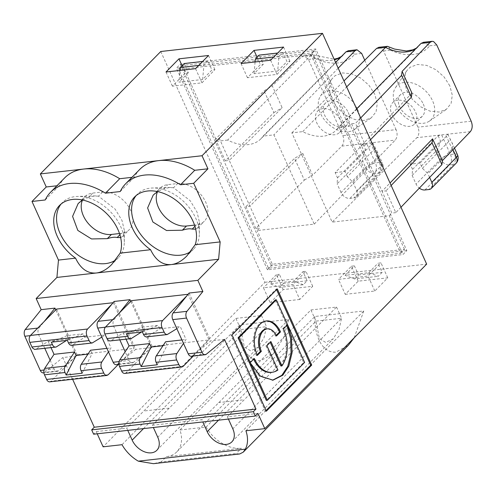 <?xml version="1.0" encoding="UTF-8"?>
<svg xmlns="http://www.w3.org/2000/svg" width="497" height="497" viewBox="0 0 497 497"><rect width="100%" height="100%" fill="white"/><g stroke="black" fill="none" stroke-linecap="round" stroke-linejoin="round"><path stroke-width="0.37" stroke-dasharray="2.48 1.86" d="M115.577 260.049A39.306 27.155 -135.5 0 0 118.441 257.663A39.306 27.155 -135.5 0 0 124.293 242.412A39.306 27.155 -135.5 0 0 83.502 196.824A39.306 27.155 -135.5 0 0 77.557 196.427A39.306 27.155 -135.5 0 0 62.405 202.534A39.306 27.155 -135.5 0 0 61.075 204.037M82.539 200.036A24.26 16.761 44.5 0 1 84.819 196.75A24.26 16.761 44.5 0 1 92.771 193.078L102.618 191.972A24.26 16.761 44.5 0 1 127.704 205.391A24.26 16.761 44.5 0 1 129.251 229.67A24.26 16.761 44.5 0 1 121.299 233.335L119.497 233.54M102.618 191.972L98.493 196.166L115.192 209.181L122.026 220.55L124.449 230.9L122.616 236.41L120.647 237.597M98.493 196.166L94.293 195.986L88.646 197.278L92.771 193.078M82.552 200.024L88.646 197.278M239.834 324.92C239.281 341.837 245.698 361.468 260.844 360.605L273.381 353.671L283.514 337.854L288.714 319.428L239.834 324.92L122.001 444.697M143.49 428.613L240.933 329.561L266.535 326.684L264.044 337.668L258.241 347.217L250.674 350.863L244.338 347.012L240.933 329.561L235.895 318.397L126.76 428.147L127.766 430.377M72.624 379.298L62.808 357.554L76.594 356.007L58.404 370.837A5.107 3.224 -96.4 0 1 57.242 371.346A5.107 3.224 -96.4 0 1 54.08 368.904L50.141 360.182M76.594 356.007L55.751 309.842M44.792 348.329L38.636 334.698A5.107 3.224 -96.4 0 1 39.039 327.958L44.208 321.516M93.082 342.675L72.531 344.986L84.689 337.264L105.178 334.959L111.03 347.919L108.458 351.839M84.689 337.264L83.129 333.81L67.356 340.389M56.509 346.788L35.964 349.093L48.178 341.371L68.667 339.066L67.107 335.612L83.129 333.81M48.178 341.371L51.005 347.633M87.95 354.144L92.1 353.678L90.541 350.223M106.898 348.385L111.03 347.919M56.503 309.078L77.147 354.802L51.092 381.162L49.7 381.876M35.964 349.093L35.051 349.422M67.107 335.612L51.334 342.184M72.531 344.986A5.069 3.193 -96.4 0 1 71.624 345.316M113.043 302.723L111.837 304.226M58.404 370.837L44.618 372.39A5.107 3.224 -96.4 0 1 43.456 372.893M113.341 302.692L133.985 348.409L77.147 354.802M101.81 337.109L105.178 334.959M118.249 364.487L133.985 348.409M114.049 301.468L135.681 349.366L117.485 364.195A5.107 3.224 83.6 0 1 116.323 364.705M302.791 153.43L249.892 206.143L245.953 206.584L255.781 228.359L304.369 180.1L294.541 158.332L302.791 153.43L312.619 175.205L341.824 146.106C344.036 143.316 344.378 139.819 342.849 135.613L308.438 59.41L303.642 55.757L301.517 56.838L272.313 85.938L282.147 107.712L229.247 160.425L259.72 227.918L257.129 230.552L314.247 224.128L273.94 134.861L263.106 136.079L335.587 62.405M411.945 93.119L361.394 145.571L382.038 191.289L390.033 182.995M308.438 59.41L315.489 58.621L313.477 54.962L312.414 54.763L310.526 55.826L301.517 56.838M348.267 50.75L354.684 54.21A45.966 31.758 44.5 0 1 315.489 58.621M314.247 224.128L395.233 140.098C397.383 137.315 397.668 133.83 396.084 129.63L342.849 135.613M364.742 60.224L396.084 129.63M338.202 68.188L273.94 134.861M363.114 144.186L335.146 172.608L337.506 177.839L337.109 183.828L361.71 158.823C362.661 158.462 363.916 155.325 365.475 149.417L363.114 144.186A7.66 2.709 155.7 0 1 366.6 143.322L395.233 140.098M331.766 99.114L337.506 108.029L345.657 115.217L354.964 119.591L364.009 120.473L371.222 117.882L376.074 111.8L377.254 103.562L374.781 94.275L369.035 85.36L360.89 78.172L351.584 73.798L342.539 72.916L335.121 75.65L331.803 79.073L330.474 81.589L329.294 89.827L331.766 99.114M357.505 109.154A24.036 16.606 44.5 0 1 354.442 129.493A24.036 16.606 44.5 0 1 320.428 113.322A24.036 16.606 44.5 0 1 320.459 96.064A24.036 16.606 44.5 0 1 338.997 91.982A24.036 16.606 44.5 0 1 357.505 109.154M348.254 112.477A15.32 10.586 44.5 0 1 347.366 124.554A15.32 10.586 44.5 0 1 329.014 121.355A15.32 10.586 44.5 0 1 325.516 103.059A15.32 10.586 44.5 0 1 330.542 100.742A15.32 10.586 44.5 0 1 348.254 112.477M322.77 108.638A15.32 10.586 -135.5 0 0 317.745 110.961A15.32 10.586 -135.5 0 0 321.248 129.251A15.32 10.586 -135.5 0 0 339.594 132.45A15.32 10.586 -135.5 0 0 338.612 117.118A15.32 10.586 -135.5 0 0 322.77 108.638M235.895 318.397L261.497 315.514L169.197 408.161L143.596 411.038M261.497 315.514L266.535 326.684L157.766 437.248M169.197 408.161L152.362 425.27L153.368 427.501M239.697 453.966L236.174 453.519L161.14 461.949L166.321 456.687A31.92 22.054 -135.5 0 0 176.789 451.86A31.92 22.054 -135.5 0 0 179.945 429.992L288.714 319.428M161.14 461.949L153.393 463.658M202.639 79.47L203.944 64.827L207.833 60.876L211.952 70.009L202.639 79.47L179.007 82.129L180.051 70.412M198.763 65.411L203.944 64.827M66.424 340.495L68.667 339.066M82.179 373.216L92.1 353.678M303.232 284.725L293.684 281.116L270.051 283.775L279.6 287.384L303.232 284.725L307.121 280.78L302.996 271.654L293.684 281.116M375.322 148.305L347.36 176.733L352.864 182.057L377.465 157.052L377.204 151.604L372.961 143.08A7.66 2.709 155.7 0 0 370.513 142.881L379.373 162.476L375.434 162.917A7.66 2.709 -24.3 0 0 365.643 167.532L341.041 192.538A7.66 5.293 -135.5 0 0 349.9 198.402L353.839 197.961A7.66 5.293 44.5 0 0 356.349 196.806L380.951 171.794L378.441 172.956L353.839 197.961M352.864 182.057L356.796 190.767A7.66 5.293 44.5 0 1 356.349 196.806M337.506 177.839L365.475 149.417M341.041 192.538L337.109 183.828M207.833 60.876L202.646 61.46M195.557 68.667L201.956 82.837L172.416 86.155L185.362 72.997L188.32 72.661L184.194 63.535M188.32 72.661L179.007 82.129M201.956 82.837L214.903 69.673L211.952 70.009M345.98 51.843A38.306 26.465 44.5 0 1 343.762 54.571L260.894 138.812A38.306 26.465 -135.5 0 1 227.657 140.067L310.526 55.826A38.306 26.465 44.5 0 0 334.406 59.789M260.894 138.812A38.306 26.465 -135.5 0 0 263.106 136.079M45.202 199.974L59.447 185.493L56.919 185.779M64.827 177.74A57.459 39.698 -135.5 0 0 59.447 185.493M166.321 456.687L241.356 448.251L236.174 453.519M354.224 337.755L363.748 310.992L314.868 316.483L206.1 427.047L179.945 429.992M206.1 427.047A31.92 22.054 -135.5 0 0 241.356 448.251M314.868 316.483C314.321 333.4 320.733 353.032 335.879 352.168L348.416 345.235M245.916 430.769L363.748 310.992M224.501 339.383L210.716 340.93L192.525 355.759A5.107 3.224 83.6 0 1 191.357 356.268M266.367 411.181L265.379 411.292L266.088 410.565M231.956 334.978L230.975 335.084L265.379 411.292M277.276 288.906L276.295 289.018L230.975 335.084M276.568 289.627L276.295 289.018M139.868 169.303A57.459 39.698 -135.5 0 0 134.482 177.062L131.953 177.342M189.09 293.031L210.716 340.93M130.786 301.406L151.628 347.571L135.681 349.366M183.244 366.308L126.126 372.725L152.188 346.366L209.02 339.979L188.077 294.286M152.188 346.366L131.537 300.642M97.238 433.806L96.232 431.582L93.641 434.21M96.232 431.582L126.76 428.147M152.362 425.27L201.794 419.716L202.801 421.941M218.531 420.176L315.968 321.124L341.576 318.248L339.078 329.231L333.276 338.786L325.715 342.433L319.372 338.581L315.968 321.124L310.929 309.96L201.794 419.716M257.924 413.405L227.396 416.84L244.232 399.725L218.63 402.601M227.396 416.84L228.403 419.064M160.767 51.508L264.969 282.29L103.115 446.822M264.969 282.29L426.662 264.118M345.26 294.342L374.8 291.018L387.747 277.854L358.207 281.178L345.26 294.342L338.5 279.37L368.041 276.046L380.988 262.888L378.037 263.217L382.156 272.344L378.273 276.295L368.724 272.685L345.086 275.338L354.634 278.947L378.273 276.295M299.766 299.455L270.219 302.772L263.46 287.8L293.006 284.483L299.766 299.455L312.712 286.291L283.172 289.614L270.219 302.772M406.813 250.618L271.306 265.852L267.442 269.796L402.905 254.57L406.813 250.618L315.763 48.973L180.256 64.206L176.392 68.151L311.861 52.924L402.905 254.57M267.442 269.796L176.392 68.151M310.849 54.54L178.696 69.394L268.455 268.175L400.601 253.321L310.849 54.54L314.731 50.595L182.585 65.449L178.696 69.394M311.861 52.924L315.763 48.973M180.256 64.206L271.306 265.852M400.601 253.321L404.483 249.376L272.337 264.23L257.129 230.552M227.657 140.067L216.822 141.285L219.413 138.651L215.474 139.092L264.069 90.839L272.313 85.938M182.585 65.449L216.822 141.285M404.483 249.376L389.281 215.698L332.164 222.116L291.863 132.848L302.692 131.63A38.306 26.465 -135.5 0 0 335.929 130.376A38.306 26.465 -135.5 0 0 338.14 127.648L348.975 126.431L314.731 50.595M272.337 264.23L268.455 268.175M397.811 100.208A15.32 10.586 -135.5 0 0 392.785 102.525A15.32 10.586 -135.5 0 0 396.283 120.814A15.32 10.586 -135.5 0 0 414.628 124.014A15.32 10.586 -135.5 0 0 413.647 108.681A15.32 10.586 -135.5 0 0 397.811 100.208M423.295 104.041A15.32 10.586 44.5 0 1 422.4 116.118A15.32 10.586 44.5 0 1 404.055 112.918A15.32 10.586 44.5 0 1 400.551 94.623A15.32 10.586 44.5 0 1 405.577 92.305A15.32 10.586 44.5 0 1 423.295 104.041M395.463 104.886A24.036 16.606 44.5 0 1 395.494 87.634A24.036 16.606 44.5 0 1 414.038 83.546A24.036 16.606 44.5 0 1 432.539 100.723A24.036 16.606 44.5 0 1 429.476 121.063A24.036 16.606 44.5 0 1 395.463 104.886M452.5 148.615L452.239 143.173L447.996 134.644L420.033 163.072L422.394 168.297L427.898 173.621L452.5 148.615L452.978 149.665M422.394 168.297L450.357 139.874M429.613 177.423L427.898 173.621M420.033 163.072L410.187 164.178L412.547 169.402L412.143 175.391L416.076 184.101A7.66 5.293 -135.5 0 0 419.331 188.127M412.143 175.391L436.745 150.386C437.695 150.026 438.95 146.888 440.51 140.98L412.547 169.402M410.187 164.178L438.149 135.749A7.66 2.709 155.7 0 1 441.634 134.886L445.554 134.445A7.66 2.709 155.7 0 1 447.996 134.644M449.822 85.844L444.076 76.929L435.925 69.735L426.625 65.368L417.573 64.48L410.162 67.213L406.832 70.649L405.509 73.152L404.328 81.396L406.801 90.678L412.547 99.593L420.692 106.787L429.998 111.154L439.05 112.042L446.263 109.446L451.114 103.364L452.289 95.126L449.822 85.844M277.674 71.04L286.986 61.572L282.868 52.446L278.985 56.391L277.674 71.04L254.042 73.693L263.354 64.231L259.235 55.099M278.985 56.391L273.797 56.975M255.085 61.976L254.042 73.693M438.149 135.749L440.51 140.98M379.031 47.277L380.286 47.513L383.535 50.967L417.94 127.176C419.511 131.382 419.17 134.88 416.921 137.663L332.164 222.116M388.517 46.525L390.53 50.185L383.535 50.967M390.53 50.185A45.966 31.758 44.5 0 0 429.719 45.78L423.643 42.264M345.086 275.338L354.398 265.876L358.523 275.003L354.634 278.947M358.523 275.003L382.156 272.344M368.724 272.685L378.037 263.217M358.207 281.178L351.447 266.206L338.5 279.37M351.447 266.206L354.398 265.876M282.868 52.446L277.686 53.03M270.598 60.23L276.991 74.401L247.45 77.725L260.397 64.56L263.354 64.231M276.991 74.401L289.944 61.237L286.986 61.572M400.98 207.237L395.811 212.623L385.976 190.848L382.038 191.289L391.872 213.064L395.811 212.623M389.281 215.698L391.872 213.064M291.863 132.848L343.955 80.936M302.692 131.63L346.664 86.932M356.579 108.905L338.14 127.648M360.673 117.969L355.504 123.355L351.565 123.796L348.975 126.431M351.565 123.796L361.394 145.571L365.332 145.124L355.504 123.355M387.747 277.854L380.988 262.888M374.8 291.018L368.041 276.046M283.545 47.072L289.944 61.237M257.104 57.267L260.397 64.56M247.45 77.725L241.051 63.554M190.612 251.612A39.306 27.155 -135.5 0 0 193.476 249.227A39.306 27.155 -135.5 0 0 199.328 233.975A39.306 27.155 -135.5 0 0 158.537 188.394A39.306 27.155 -135.5 0 0 152.591 187.996A39.306 27.155 -135.5 0 0 137.439 194.097A39.306 27.155 -135.5 0 0 136.11 195.601M120.237 191.538L134.482 177.062M280.935 366.028A28.801 18.165 83.6 0 0 282.544 328.915L286.57 324.814L287.558 324.709M282.544 328.915L283.526 328.803M276.195 335.363L275.493 336.078L276.481 335.966M271.157 372.377A28.801 18.165 83.6 0 0 276.904 370.122L265.926 345.806L269.952 341.706L270.231 342.321M269.952 341.706L270.94 341.601M310.929 309.96L336.531 307.084L244.232 399.725M336.531 307.084L341.576 318.248L232.807 428.812M275.326 299.89L303.611 362.543L266.349 400.42M286.57 324.814L286.844 325.429M272.536 380.211L259.353 376.204L249.674 363.481M249.314 362.692L253.34 358.598A28.801 18.165 83.6 0 0 253.619 359.207M151.628 347.571L133.438 362.4A5.107 3.224 -96.4 0 1 132.277 362.909A5.107 3.224 -96.4 0 1 129.114 360.468L125.182 351.746M119.827 339.892L113.67 326.262A5.107 3.224 -96.4 0 1 114.08 319.521L119.243 313.085M168.116 334.239L147.566 336.55L159.723 328.828L180.218 326.529L186.064 339.488L183.492 343.408M176.845 328.679L180.218 326.529M193.283 356.051L209.02 339.979M188.375 294.255L186.872 295.796M181.933 339.948L186.064 339.488M141.459 332.058L143.701 330.629L142.142 327.175L126.375 333.754M142.142 327.175L158.164 325.373L142.39 331.953M157.214 364.779L167.135 345.247L165.576 341.787M162.985 345.713L167.135 345.247M159.723 328.828L158.164 325.373M147.566 336.55A5.069 3.193 -96.4 0 1 146.658 336.879M173.528 187.736L169.328 187.549L163.681 188.841L157.586 191.593A24.26 16.761 44.5 0 1 159.854 188.313A24.26 16.761 44.5 0 1 167.812 184.642L177.659 183.536L173.528 187.736L190.233 200.751L197.06 212.113L199.483 222.463L197.651 227.98L195.681 229.16M276.904 370.122L277.891 370.01M253.34 358.598L254.321 358.492M257.073 354.802L256.359 355.529L257.34 355.417M303.611 362.543L304.599 362.431M265.926 345.806L266.908 345.695M275.493 336.078A14.898 9.393 83.6 0 0 266.274 328.952M126.126 372.725L124.741 373.446M131.543 338.351L110.999 340.662L123.213 332.934L126.039 339.196M110.999 340.662L110.085 340.992M256.359 355.529A22.843 14.407 -96.4 0 1 265.386 321.056A22.843 14.407 -96.4 0 1 265.883 321.012M123.213 332.934L143.701 330.629M177.659 183.536A24.26 16.761 44.5 0 1 202.739 196.961A24.26 16.761 44.5 0 1 204.292 221.233A24.26 16.761 44.5 0 1 196.334 224.905L194.532 225.104M44.618 372.39L62.808 357.554M335.146 172.608L344.993 171.502L372.961 143.08M347.36 176.733L344.993 171.502M304.369 180.1L312.619 175.205M255.781 228.359L259.72 227.918M245.953 206.584L294.541 158.332M215.474 139.092L225.309 160.866L273.897 112.608L264.069 90.839M225.309 160.866L229.247 160.425L219.413 138.651M273.897 112.608L282.147 107.712M370.507 139.738L365.332 145.124M391.151 185.462L385.976 190.848M166.017 71.99L172.416 86.155M182.07 65.697L185.362 72.997M208.51 55.502L214.903 69.673M312.712 286.291L305.953 271.319L293.006 284.483M307.121 280.78L283.483 283.433L279.364 274.307L270.051 283.775M283.483 283.433L279.6 287.384M283.172 289.614L276.413 274.642L279.364 274.307M302.996 271.654L305.953 271.319M276.413 274.642L263.46 287.8M119.895 234.764L121.299 233.335M37.691 328.107L39.039 327.958M38.636 334.698L30.267 335.637M44.003 370.035L54.08 368.904M108.203 374.744L51.092 381.162M341.352 56.54L343.762 54.571A38.306 26.465 44.5 0 1 341.072 56.832M341.824 146.106L366.6 143.322L375.434 162.917A7.66 4.833 83.6 0 1 374.502 173.397L378.441 172.956A7.66 4.833 -96.4 0 0 379.373 162.476A7.66 2.709 -24.3 0 1 382.473 163.271L377.204 151.604M356.796 190.767L381.398 165.756A7.66 2.709 -24.3 0 0 382.473 163.271A7.66 7.66 0 0 1 380.951 171.794L381.398 165.756L377.465 157.052M349.9 198.402L374.502 173.397A7.66 5.293 44.5 0 1 365.643 167.532L361.71 158.823M354.684 54.21L361.673 53.427M206.311 354.212L192.525 355.759M424.935 189.972L449.536 164.967A7.66 4.833 83.6 0 0 450.468 154.486A7.66 2.709 -24.3 0 0 440.677 159.096L416.076 184.101M457.507 154.834A7.66 2.709 -24.3 0 0 454.407 154.039L450.468 154.486L441.634 134.886L416.921 137.663M470.33 131.662L445.554 134.445L454.407 154.039A7.66 4.833 -96.4 0 1 453.475 164.519L428.874 189.525M436.745 150.386L440.677 159.096A7.66 5.293 44.5 0 0 449.536 164.967L453.475 164.519A7.66 5.293 44.5 0 0 455.985 163.364M471.175 121.187L417.94 127.176M429.719 45.78L436.77 44.985M421.015 43.407A38.306 26.465 44.5 0 1 418.803 46.134A38.306 26.465 44.5 0 1 416.107 48.395M133.438 362.4L117.485 364.195M112.732 319.677L114.08 319.521M113.67 326.262L105.302 327.206M119.038 361.599L129.114 360.468M194.93 226.334L196.334 224.905M163.681 188.841L167.812 184.642M62.405 202.534L59.59 205.391M118.441 257.663L111.744 264.466M122.616 236.417L129.251 229.67M95.61 195.886L77.557 196.427M124.449 230.9L124.293 242.412M57.242 371.346L43.898 372.843M312.42 54.769L303.636 55.751M313.477 54.962L334.127 59.174M354.442 129.493L371.222 117.876M320.459 96.064L331.803 79.091M339.594 132.45L347.366 124.554M317.745 110.955L325.516 103.059M156.797 450.325L258.235 347.217M273.381 353.671L176.789 451.86M78.178 203.497L84.819 196.75M414.628 124.014L422.4 116.118M392.785 102.525L400.551 94.623M429.476 121.063L446.263 109.439M395.494 87.634L406.838 70.661M454.469 148.112L452.239 143.173M416.393 48.11L418.803 46.134L335.929 130.376M137.439 194.097L134.625 196.955M193.476 249.227L186.779 256.03M231.838 441.895L333.276 338.78M170.645 187.456L152.591 187.996M199.49 222.463L199.328 233.975M273.027 380.162L272.045 380.273M265.386 321.056L266.373 320.944M118.938 364.413L132.277 362.909M197.651 227.98L204.292 221.233M153.219 195.06L159.854 188.313"/><path stroke-width="0.75" d="M120.156 253.147A39.306 27.155 -135.5 0 0 102.009 209.504A39.306 27.155 -135.5 0 0 59.59 205.391A39.306 27.155 -135.5 0 0 75.563 258.16C80.564 268.628 87.391 273.586 96.033 273.027L171.074 264.59C162.426 265.149 155.598 260.192 150.597 249.724L120.156 253.147L111.744 264.466C106.824 269.424 101.773 272.257 96.586 272.965L56.919 277.425L58.472 260.08L75.563 258.16M61.075 204.037A39.306 27.155 -135.5 0 0 65.759 243.021A39.306 27.155 -135.5 0 0 105.55 263.609A39.306 27.155 -135.5 0 0 115.577 260.049M119.497 233.54L111.452 234.447A24.26 16.761 44.5 0 1 88.112 223.277A24.26 16.761 44.5 0 1 82.539 200.036M120.647 237.597L117.168 237.535L119.895 234.764M111.452 234.447L107.321 238.641C111.564 237.293 114.844 236.92 117.168 237.535M107.321 238.641L91.504 238.945L77.824 230.422L72.587 216.394L78.184 203.497L82.552 200.024M55.751 309.842L54.968 308.109L41.183 309.656L25.254 329.505L37.691 328.107M44.208 321.516L54.968 308.109M44.792 348.329L50.141 360.182M51.005 347.633L54.024 354.33L74.519 352.025L65.231 366.103L44.68 368.414C43.612 370.308 43.543 372.446 44.469 374.825L47.085 380.391L48.197 381.491L49.451 381.889L106.824 375.459L108.203 374.744L118.249 364.487M65.231 366.103A5.069 3.193 -96.4 0 0 65.032 372.514L66.157 375.018L76.078 355.479L74.519 352.025M76.078 355.479L87.95 354.144M108.458 351.839L101.798 361.99C100.748 363.891 100.68 366.028 101.612 368.401L81.048 370.712A5.069 3.193 -96.4 0 1 81.253 364.301L90.541 350.223L106.898 348.385M43.898 372.843L43.456 372.893A5.107 3.224 -96.4 0 1 40.294 370.451L24.85 336.245A5.107 3.224 -96.4 0 1 25.254 329.505M113.043 302.723L56.503 309.078L30.447 335.438C29 337.283 28.789 339.594 29.814 342.371L32.429 347.937L34.541 349.416L55.602 347.111A5.069 3.193 -96.4 0 1 52.465 344.688L51.334 342.184L67.356 340.389L68.487 342.887A5.069 3.193 -96.4 0 0 71.624 345.316L92.175 343.005L101.81 337.109M54.024 354.33L44.68 368.414M111.837 304.226L87.559 329.02C86.13 330.865 85.931 333.17 86.956 335.947L89.572 341.514L90.678 342.619L92.175 343.005M66.424 340.495L56.509 346.788A5.069 3.193 -96.4 0 1 55.602 347.111M101.612 368.401L104.227 373.968L105.333 375.073L106.83 375.459M81.048 370.712L82.179 373.216L66.157 375.018M130.786 301.406L130.003 299.672L114.049 301.468L98.126 321.317A5.107 3.224 83.6 0 0 97.723 328.057L113.161 362.263A5.107 3.224 83.6 0 0 116.323 364.705L118.938 364.413M370.507 139.738L411.41 97.151L411.945 93.119L402.116 71.351L401.582 75.376L360.673 117.969M390.033 182.995L432.589 138.843L432.055 142.875L391.151 185.462M402.116 71.351L430.023 42.394L432.073 41.301L433.57 41.524L436.77 44.985L471.175 121.187C472.759 125.399 472.473 128.885 470.33 131.662L442.423 160.612L432.589 138.843M348.267 50.737L356.995 49.756L354.926 50.837L345.98 51.843L348.267 50.75M356.995 49.762L361.673 53.427L364.742 60.224M354.926 50.837L338.202 68.188M127.766 430.377L132.165 440.125A16.6 11.468 -135.5 0 0 156.797 450.325A16.6 11.468 -135.5 0 0 157.766 437.248L153.368 427.501M131.953 177.342L119.696 178.721A57.459 39.698 -135.5 0 0 83.676 169.048L40.344 173.919L160.767 51.508L322.46 33.33L426.662 264.118L264.808 428.644L245.916 430.769A31.92 22.054 44.5 0 1 245.344 449.139L243.213 452.177L239.697 453.966L153.393 463.67L138.309 461.166A31.92 22.054 44.5 0 1 122.001 444.697L103.115 446.822L97.238 433.806M202.646 61.46L184.194 63.535L180.312 67.486L198.763 65.411M180.312 67.486L180.051 70.412M345.98 51.843L335.587 62.405M119.696 178.721L105.457 193.203A57.459 39.698 -135.5 0 0 50.588 192.215A57.459 39.698 -135.5 0 0 45.202 199.974L32.001 201.459L58.472 260.08M220.159 241.909L218.612 259.248L171.62 264.528C176.808 263.82 181.859 260.987 186.779 256.03L195.191 244.71L220.159 241.909L193.693 183.281L207.939 168.806L202.037 155.741L83.676 169.048A57.459 39.698 -135.5 0 0 64.827 177.74L50.588 192.215M243.213 452.177L348.416 345.235L354.224 337.755M205.149 354.721L191.357 356.268A5.107 3.224 83.6 0 1 188.201 353.827L172.757 319.621A5.107 3.224 83.6 0 1 173.161 312.88L189.09 293.031L202.875 291.484L186.947 311.333A5.107 3.224 83.6 0 0 186.543 318.074L201.987 352.28A5.107 3.224 83.6 0 0 205.149 354.721A5.107 3.224 83.6 0 0 206.311 354.212L224.501 339.383L255.961 409.05L94.268 427.227L72.624 379.298M193.693 183.281L180.492 184.766A57.459 39.698 -135.5 0 0 125.623 183.778A57.459 39.698 -135.5 0 0 120.237 191.538L105.457 193.203M207.939 168.806L194.737 170.291L180.492 184.766M266.367 411.181L231.956 334.978L277.276 288.906L311.687 365.109L266.367 411.181M311.687 365.109L310.7 365.22L276.568 289.627M266.088 410.565L310.7 365.22M194.737 170.291A57.459 39.698 -135.5 0 0 158.711 160.612A57.459 39.698 -135.5 0 0 139.868 169.303L125.623 183.778M195.191 244.71A39.306 27.155 -135.5 0 0 177.05 201.074A39.306 27.155 -135.5 0 0 134.625 196.955A39.306 27.155 -135.5 0 0 150.597 249.724M218.612 259.248L197.849 280.358L36.157 298.529L56.919 277.425M41.183 309.656L36.157 298.529M202.875 291.484L197.849 280.358M188.077 294.286L131.537 300.642L105.482 327.007C104.035 328.852 103.823 331.164 104.855 333.934L107.47 339.501L109.582 340.985L130.636 338.681A5.069 3.193 -96.4 0 1 127.505 336.258L126.375 333.754L142.39 331.953L143.521 334.456A5.069 3.193 -96.4 0 0 146.658 336.879L167.209 334.568L176.845 328.679M94.268 427.227L91.678 429.862L253.371 411.684L255.961 409.05M264.808 428.644L257.924 413.405L255.334 416.039L93.641 434.21L91.678 429.862M255.334 416.039L253.371 411.684M228.403 419.064L232.807 428.812A16.6 11.468 -135.5 0 1 231.838 441.895A16.6 11.468 -135.5 0 1 207.199 431.688L218.531 420.176M202.801 421.941L207.199 431.688M322.46 33.33L202.037 155.741M254.004 50.39L283.545 47.072L270.598 60.23L241.051 63.554L254.004 50.39L257.104 57.267M195.557 68.667L208.51 55.502L178.963 58.826L166.017 71.99L195.557 68.667M419.331 188.127A7.66 5.293 -135.5 0 0 424.935 189.972L428.874 189.525A7.66 5.293 -135.5 0 0 431.384 188.369A7.66 5.293 -135.5 0 0 431.831 182.331L429.613 177.423M273.797 56.975L255.346 59.05L255.085 61.976M346.664 86.932L385.566 47.389L387.424 46.339L394.612 49.085L406.322 50.992L412.839 49.843L416.393 48.11M343.955 80.936L376.614 48.395L379.031 47.277M423.643 42.264L421.015 43.407L356.579 108.905M277.686 53.03L259.235 55.099L255.346 59.05M442.423 160.612L441.889 164.644L400.98 207.237M136.11 195.601A39.306 27.155 -135.5 0 0 140.794 234.584A39.306 27.155 -135.5 0 0 180.585 255.172A39.306 27.155 -135.5 0 0 190.612 251.612M283.526 328.803L287.558 324.709L291.478 337.687L292.081 352.659L288.807 366.103L282.836 375.21L273.027 380.162L260.341 376.092L250.656 363.369L267.336 400.309L304.599 362.431L276.307 299.778L239.045 337.656L250.302 362.58L254.321 358.492A28.801 18.165 83.6 0 0 272.145 372.265A28.801 18.165 83.6 0 0 277.891 370.01L266.908 345.695L270.94 341.601L281.917 365.916A28.801 18.165 83.6 0 0 283.526 328.803M265.883 321.012A22.843 14.407 -96.4 0 1 279.519 331.984L276.195 335.363M280.507 331.872L276.481 335.966A14.898 9.393 83.6 0 0 267.262 328.84A14.898 9.393 83.6 0 0 261.372 351.323L257.34 355.417A22.843 14.407 -96.4 0 1 266.373 320.944A22.843 14.407 -96.4 0 1 280.507 331.872L279.519 331.984M270.231 342.321L280.935 366.028L281.917 365.916M267.336 400.309L266.349 400.42L249.674 363.481L250.656 363.369M286.844 325.429L290.59 338.389L291.056 353.168L287.757 366.37L281.849 375.322L272.536 380.211M253.619 359.207A28.801 18.165 83.6 0 0 271.157 372.377L272.145 372.265M250.302 362.58L249.314 362.692L238.063 337.767L275.326 299.89L276.307 299.778M119.243 313.085L130.003 299.672M119.827 339.892L125.182 351.746M183.492 343.408L176.839 353.56C175.783 355.454 175.721 357.591 176.646 359.971L179.46 365.804L180.61 366.774L181.865 367.022L183.244 366.308L193.283 356.051M186.872 295.796L162.6 320.584C161.165 322.429 160.966 324.74 161.991 327.517L164.606 333.077L165.712 334.183L167.209 334.568M176.646 359.971L156.089 362.282A5.069 3.193 -96.4 0 1 156.288 355.864L165.576 341.787L181.933 339.948M140.266 357.666A5.069 3.193 -96.4 0 0 140.067 364.077L119.504 366.388C118.578 364.015 118.653 361.878 119.721 359.977L129.065 345.893L149.554 343.589L140.266 357.666L119.721 359.977M140.067 364.077L141.198 366.581L151.113 347.049L162.985 345.713M141.198 366.581L157.214 364.779L156.089 362.282M194.532 225.104L186.487 226.011L182.356 230.21C186.599 228.856 189.879 228.49 192.202 229.098L194.93 226.334M195.681 229.16L192.202 229.098M182.356 230.21L166.545 230.515L152.859 221.985L147.621 207.963L153.219 195.06L157.586 191.593A24.26 16.761 44.5 0 0 163.146 214.841A24.26 16.761 44.5 0 0 186.487 226.011M267.262 328.84L266.274 328.952A14.898 9.393 83.6 0 0 260.385 351.435L261.372 351.323M260.385 351.435L257.073 354.802M181.865 367.022L124.486 373.458L123.231 373.061L122.119 371.955L119.504 366.388M126.039 339.196L129.065 345.893M238.063 337.767L239.045 337.656M141.459 332.058L131.543 338.351A5.069 3.193 -96.4 0 1 130.636 338.681M151.113 347.049L149.554 343.589M56.919 185.779L46.246 186.978L40.344 173.919M32.001 201.459L46.246 186.978M411.41 97.151L401.582 75.376M441.889 164.644L432.055 142.875M178.963 58.826L182.07 65.697M30.267 335.637L24.85 336.245M89.044 340.575L68.487 342.887M52.465 344.688L31.907 346.999M87.559 329.02L30.447 335.438M65.032 372.514L44.469 374.825M103.699 373.03L46.563 379.453M40.294 370.451L44.003 370.035M341.072 56.832A38.306 26.465 44.5 0 1 334.406 59.789M132.165 440.125L143.49 428.613M101.798 361.99L81.253 364.301M86.956 335.947L29.814 342.371M138.309 461.166L245.344 449.139M188.201 353.827L201.987 352.28M186.543 318.074L172.757 319.621M173.161 312.88L186.947 311.333M431.831 182.331L456.439 157.325A7.66 2.709 -24.3 0 0 457.507 154.834L454.469 148.112M452.978 149.665L456.439 157.325A7.66 5.293 44.5 0 1 455.991 163.358A7.66 5.293 44.5 0 1 455.985 163.364A7.66 7.66 0 0 0 457.507 154.834M416.107 48.395A38.306 26.465 44.5 0 1 385.566 47.389L376.614 48.395M430.023 42.394L421.015 43.407M176.839 353.56L156.288 355.864M162.6 320.584L105.482 327.007M161.991 327.517L104.855 333.934M98.126 321.317L112.732 319.677M164.085 332.145L143.521 334.456M127.505 336.258L106.942 338.569M178.734 364.599L121.597 371.023M105.302 327.206L97.723 328.057M113.161 362.263L119.038 361.599M334.127 59.174L337.805 58.279L341.352 56.54M455.985 163.364L431.384 188.369M387.424 46.333L378.745 47.308M423.332 42.301L431.775 41.35"/></g></svg>
